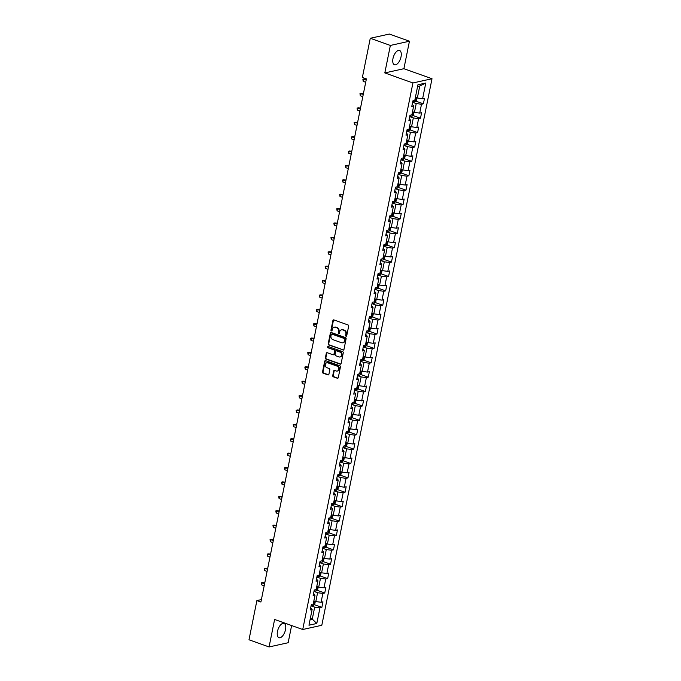 <?xml version="1.0" encoding="UTF-8"?>
<svg xmlns="http://www.w3.org/2000/svg" width="681" height="681" viewBox="0 0 681 681"><rect width="100%" height="100%" fill="white"/><g stroke="black" fill="none" stroke-linecap="round" stroke-linejoin="round"><path stroke-width="1.02" d="M346.042 336.21A0.672 0.562 -102.5 0 0 346.723 335.776L348.663 326.156A0.953 0.8 -102.5 0 0 348.059 324.965L333.869 319.9A0.953 0.8 -102.5 0 0 332.898 320.521L330.957 330.14A0.672 0.562 -102.5 0 0 332.056 330.54L332.311 329.289A3.056 2.562 -102.5 0 1 334.175 327.212A3.056 2.562 -102.5 0 1 335.418 327.297L336.601 327.723A3.056 2.562 -102.5 0 1 338.542 331.519L338.287 332.762A0.672 0.562 -102.5 0 0 339.393 333.154L339.64 331.911A3.056 2.562 -102.5 0 1 341.504 329.825A3.056 2.562 -102.5 0 1 342.747 329.91L343.931 330.336A3.056 2.562 -102.5 0 1 345.871 334.133L345.625 335.375A0.672 0.562 -102.5 0 0 346.042 336.21M285.518 629.653A7.585 3.643 109.6 0 0 284.045 623.396A7.585 3.643 109.6 0 0 277.473 631.432A7.585 3.643 109.6 0 0 278.946 637.688A7.585 3.643 109.6 0 0 285.518 629.653M401.041 56.736A7.585 3.643 109.6 0 0 399.568 50.479A7.585 3.643 109.6 0 0 392.988 58.515A7.585 3.643 109.6 0 0 394.461 64.772A7.585 3.643 109.6 0 0 401.041 56.736M332.728 375.631A0.953 0.8 -102.5 0 0 333.332 376.823L337.316 378.244A0.953 0.8 -102.5 0 0 338.287 377.623L340.44 366.94A0.953 0.8 -102.5 0 0 339.836 365.748L325.646 360.683A0.953 0.8 -102.5 0 0 324.675 361.305L322.522 371.988A0.953 0.8 -102.5 0 0 323.126 373.179L327.936 374.89A0.953 0.8 -102.5 0 0 328.906 374.269L329.825 369.698A0.953 0.8 -102.5 0 0 329.221 368.515L326.837 367.663A2.554 2.145 -102.5 0 1 327.808 362.82L337.155 366.148A2.554 2.145 -102.5 0 1 336.176 370.992L334.618 370.438A0.953 0.8 -102.5 0 0 333.647 371.06L332.728 375.631L333.247 375.52A0.953 0.8 -102.5 0 0 333.852 376.704L337.836 378.125A0.953 0.8 -102.5 0 0 337.955 378.159M274.613 619.463L269.072 646.95L248.991 639.782L256.89 600.582L260.908 602.021L366.387 78.902L362.369 77.472L370.277 38.272L390.358 45.44L384.816 72.927L412.924 82.963L302.73 629.508L274.613 619.463M342.994 350.085A0.953 0.8 -102.5 0 0 343.965 349.464L346.118 338.78A0.953 0.8 -102.5 0 0 345.514 337.597L331.324 332.532A0.953 0.8 -102.5 0 0 330.345 333.154L328.191 343.837A0.953 0.8 -102.5 0 0 328.804 345.02L343.505 349.974A0.953 0.8 -102.5 0 0 343.624 350.008M343.275 352.86L341.121 363.543A0.953 0.8 -102.5 0 1 340.151 364.165L325.961 359.1A0.953 0.8 -102.5 0 1 325.356 357.908L326.276 353.337A0.953 0.8 -102.5 0 1 327.246 352.715L333 354.775A0.953 0.8 -102.5 0 0 333.979 354.146L334.584 351.115A0.953 0.8 -102.5 0 0 333.979 349.932L327.987 347.787A0.672 0.562 -102.5 0 1 328.242 346.518L342.671 351.677A0.953 0.8 -102.5 0 1 343.275 352.86M412.924 82.963L432.009 78.741L321.807 625.277L302.73 629.508M314.213 604.66L321.849 607.384L322.964 601.851L321.083 602.268L322.862 593.415L324.743 592.998L325.867 587.465L323.977 587.882L325.765 579.029L327.646 578.612L328.761 573.079L326.88 573.496L328.668 564.643L330.549 564.226L331.664 558.692L329.783 559.11L331.57 550.257L333.452 549.839L334.567 544.306L332.686 544.723L334.465 535.862L336.354 535.453L337.47 529.912L335.588 530.329L337.367 521.476L339.249 521.059L340.364 515.526L338.483 515.943L340.27 507.09L342.151 506.673L343.267 501.139L341.385 501.557L343.173 492.703L345.054 492.286L346.169 486.753L344.288 487.17L346.076 478.317L347.957 477.9L349.072 472.367L347.191 472.784L348.97 463.931L350.86 463.514L351.975 457.981L350.085 458.398L351.873 449.545L353.754 449.128L354.869 443.595L352.988 444.003L354.775 435.15L356.657 434.733L357.772 429.2L355.891 429.617L357.678 420.764L359.559 420.347L360.675 414.814L358.793 415.231L360.581 406.378L362.462 405.961L363.577 400.428L361.696 400.845L363.475 391.992L365.365 391.575L366.48 386.042L364.59 386.459L366.378 377.606L368.259 377.189L369.374 371.656L367.493 372.073L369.281 363.22L371.162 362.803L372.277 357.27L370.396 357.687L372.184 348.825L374.065 348.408L375.18 342.875L373.299 343.292L375.086 334.439L376.968 334.022L378.083 328.489L376.201 328.906L377.981 320.053L379.87 319.636L380.985 314.103L379.096 314.52L380.883 305.667L382.765 305.25L383.88 299.717L381.998 300.134L383.786 291.281L385.667 290.864L386.782 285.33L384.901 285.748L386.689 276.895L388.57 276.477L389.685 270.944L387.804 271.361L389.592 262.5L391.473 262.091L392.588 256.55L390.707 256.967L392.486 248.114L394.376 247.697L395.491 242.164L393.601 242.581L395.389 233.728L397.27 233.311L398.385 227.777L396.504 228.195L398.291 219.342L400.173 218.924L401.288 213.391L399.406 213.808L401.194 204.955L403.075 204.538L404.191 199.005L402.309 199.422L404.097 190.569L405.978 190.152L407.093 184.619L405.212 185.036L406.991 176.183L408.872 175.766L409.996 170.233L408.106 170.642L409.894 161.789L411.775 161.371L412.89 155.838L411.009 156.255L412.797 147.402L414.678 146.985L415.793 141.452L413.912 141.869L415.699 133.016L417.581 132.599L418.696 127.066L416.815 127.483L418.602 118.63L420.483 118.213L421.599 112.68L419.717 113.097L421.496 104.244L423.378 103.827L424.501 98.294L422.612 98.711L425.778 83.031L417.938 84.767L414.772 100.439L412.89 100.856L411.775 106.389L413.656 105.981L412.209 104.261M321.849 607.384L319.959 607.801L316.801 623.481L308.961 625.218L312.119 609.538L310.238 609.955L311.353 604.422L313.243 604.004L315.022 595.151L313.141 595.569L314.256 590.035L316.137 589.618L317.925 580.765L316.044 581.182L317.159 575.649L319.04 575.232L320.828 566.379L318.946 566.796L320.061 561.255L321.943 560.846L323.73 551.985L321.841 552.402L322.964 546.869L324.846 546.451L326.625 537.598L324.743 538.016L325.858 532.482L327.748 532.065L329.527 523.212L327.646 523.629L328.761 518.096L330.643 517.679L332.43 508.826L330.549 509.243L331.664 503.71L333.545 503.293L335.333 494.44L333.452 494.857L334.567 489.324L336.448 488.907L338.236 480.054L336.346 480.471L337.47 474.938L339.351 474.521L341.13 465.659L339.249 466.076L340.364 460.543L342.245 460.126L344.033 451.273L342.151 451.69L343.267 446.157L345.148 445.74L346.935 436.887L345.054 437.304L346.169 431.771L348.051 431.354L349.838 422.501L347.957 422.918L349.072 417.385L350.953 416.968L352.741 408.115L350.851 408.532L351.975 402.999L353.856 402.582L355.635 393.729L353.754 394.146L354.869 388.613L356.75 388.196L358.538 379.343L356.657 379.751L357.772 374.218L359.653 373.801L361.441 364.948L359.559 365.365L360.675 359.832L362.556 359.415L364.344 350.562L362.462 350.979L363.577 345.446L365.459 345.029L367.246 336.176L365.356 336.593L366.472 331.06L368.361 330.643L370.141 321.79L368.259 322.207L369.374 316.674L371.256 316.256L373.043 307.403L371.162 307.821L372.277 302.287L374.158 301.87L375.946 293.017L374.065 293.434L375.18 287.893L377.061 287.484L378.849 278.623L376.968 279.04L378.083 273.507L379.964 273.09L381.752 264.237L379.862 264.654L380.977 259.12L382.867 258.703L384.646 249.85L382.765 250.267L383.88 244.734L385.761 244.317L387.549 235.464L385.667 235.881L386.782 230.348L388.664 229.931L390.451 221.078L388.57 221.495L389.685 215.962L391.566 215.545L393.354 206.692L391.473 207.109L392.588 201.576L394.469 201.159L396.257 192.297L394.367 192.714L395.482 187.181L397.372 186.764L399.151 177.911L397.27 178.328L398.385 172.795L400.266 172.378L402.054 163.525L400.173 163.942L401.288 158.409L403.169 157.992L404.957 149.139L403.075 149.556L404.191 144.023L406.072 143.606L407.859 134.753L405.978 135.17L407.093 129.637L408.975 129.22L410.762 120.367L408.872 120.784L409.988 115.251L411.877 114.834L413.656 105.981M313.975 591.431L317.584 592.725L315.805 601.578L313.864 600.889M313.575 593.44L315.022 595.151M315.805 601.578L321.083 602.268M317.584 592.725L322.862 593.415M316.878 577.045L320.487 578.339L318.708 587.192L316.767 586.503M316.469 579.054L317.925 580.765M318.708 587.192L323.977 587.882M320.487 578.339L325.765 579.029M319.781 562.659L323.39 563.953L321.602 572.806L319.67 572.117M319.372 564.66L320.828 566.379M321.602 572.806L326.88 573.496M323.39 563.953L328.668 564.643M322.675 548.273L326.293 549.558L324.505 558.42L322.573 557.722M322.275 550.274L323.73 551.985M324.505 558.42L329.783 559.11M326.293 549.558L331.57 550.257M325.578 533.887L329.195 535.172L327.408 544.025L325.475 543.336M325.178 535.887L326.625 537.598M327.408 544.025L332.686 544.723M329.195 535.172L334.465 535.862M328.48 519.501L332.09 520.786L330.311 529.639L328.37 528.95M328.08 521.501L329.527 523.212M330.311 529.639L335.588 530.329M332.09 520.786L337.367 521.476M331.383 505.106L334.992 506.4L333.205 515.253L331.272 514.564M330.975 507.115L332.43 508.826M333.205 515.253L338.483 515.943M334.992 506.4L340.27 507.09M334.286 490.72L337.895 492.014L336.108 500.867L334.175 500.177M333.877 492.729L335.333 494.44M336.108 500.867L341.385 501.557M337.895 492.014L343.173 492.703M337.18 476.334L340.798 477.628L339.01 486.481L337.078 485.791M336.78 478.343L338.236 480.054M339.01 486.481L344.288 487.17M340.798 477.628L346.076 478.317M340.083 461.948L343.701 463.242L341.913 472.095L339.981 471.397M339.683 463.948L341.13 465.659M341.913 472.095L347.191 472.784M343.701 463.242L348.97 463.931M342.986 447.562L346.595 448.847L344.816 457.7L342.875 457.011M342.577 449.562L344.033 451.273M344.816 457.7L350.085 458.398M346.595 448.847L351.873 449.545M345.888 433.176L349.498 434.461L347.71 443.314L345.778 442.624M345.48 435.176L346.935 436.887M347.71 443.314L352.988 444.003M349.498 434.461L354.775 435.15M348.791 418.789L352.4 420.075L350.613 428.928L348.681 428.238M348.383 420.79L349.838 422.501M350.613 428.928L355.891 429.617M352.4 420.075L357.678 420.764M351.685 404.395L355.303 405.689L353.516 414.542L351.583 413.852M351.285 406.404L352.741 408.115M353.516 414.542L358.793 415.231M355.303 405.689L360.581 406.378M354.588 390.009L358.206 391.303L356.418 400.156L354.486 399.466M354.188 392.018L355.635 393.729M356.418 400.156L361.696 400.845M358.206 391.303L363.475 391.992M357.491 375.623L361.1 376.916L359.321 385.769L357.38 385.08M357.082 377.623L358.538 379.343M359.321 385.769L364.59 386.459M361.1 376.916L366.378 377.606M360.394 361.236L364.003 362.522L362.215 371.383L360.283 370.685M359.985 363.237L361.441 364.948M362.215 371.383L367.493 372.073M364.003 362.522L369.281 363.22M363.296 346.85L366.906 348.136L365.118 356.989L363.186 356.299M362.888 348.851L364.344 350.562M365.118 356.989L370.396 357.687M366.906 348.136L372.184 348.825M366.191 332.464L369.809 333.75L368.021 342.603L366.089 341.913M365.791 334.465L367.246 336.176M368.021 342.603L373.299 343.292M369.809 333.75L375.086 334.439M369.093 318.07L372.711 319.363L370.924 328.216L368.983 327.527M368.693 320.079L370.141 321.79M370.924 328.216L376.201 328.906M372.711 319.363L377.981 320.053M371.996 303.683L375.606 304.977L373.826 313.83L371.886 313.141M371.588 305.692L373.043 307.403M373.826 313.83L379.096 314.52M375.606 304.977L380.883 305.667M374.899 289.297L378.508 290.591L376.721 299.444L374.788 298.755M374.49 291.298L375.946 293.017M376.721 299.444L381.998 300.134M378.508 290.591L383.786 291.281M377.793 274.911L381.411 276.197L379.623 285.058L377.691 284.36M377.393 276.912L378.849 278.623M379.623 285.058L384.901 285.748M381.411 276.197L386.689 276.895M380.696 260.525L384.314 261.81L382.526 270.663L380.594 269.974M380.296 262.525L381.752 264.237M382.526 270.663L387.804 271.361M384.314 261.81L389.592 262.5M383.599 246.139L387.217 247.424L385.429 256.277L383.488 255.588M383.199 248.139L384.646 249.85M385.429 256.277L390.707 256.967M387.217 247.424L392.486 248.114M386.502 231.744L390.111 233.038L388.332 241.891L386.391 241.202M386.093 233.753L387.549 235.464M388.332 241.891L393.601 242.581M390.111 233.038L395.389 233.728M389.404 217.358L393.014 218.652L391.226 227.505L389.294 226.816M388.996 219.367L390.451 221.078M391.226 227.505L396.504 228.195M393.014 218.652L398.291 219.342M392.299 202.972L395.916 204.266L394.129 213.119L392.196 212.429M391.898 204.981L393.354 206.692M394.129 213.119L399.406 213.808M395.916 204.266L401.194 204.955M395.201 188.586L398.819 189.88L397.032 198.733L395.099 198.035M394.801 190.586L396.257 192.297M397.032 198.733L402.309 199.422M398.819 189.88L404.097 190.569M398.104 174.2L401.722 175.485L399.934 184.338L397.993 183.649M397.704 176.2L399.151 177.911M399.934 184.338L405.212 185.036M401.722 175.485L406.991 176.183M401.007 159.814L404.616 161.099L402.837 169.952L400.896 169.263M400.598 161.814L402.054 163.525M402.837 169.952L408.106 170.642M404.616 161.099L409.894 161.789M403.91 145.428L407.519 146.713L405.731 155.566L403.799 154.876M403.501 147.428L404.957 149.139M405.731 155.566L411.009 156.255M407.519 146.713L412.797 147.402M406.804 131.033L410.422 132.327L408.634 141.18L406.702 140.49M406.404 133.042L407.859 134.753M408.634 141.18L413.912 141.869M410.422 132.327L415.699 133.016M409.707 116.647L413.324 117.941L411.537 126.794L409.604 126.104M409.307 118.656L410.762 120.367M411.537 126.794L416.815 127.483M413.324 117.941L418.602 118.63M412.609 102.261L416.219 103.555L414.44 112.408L412.499 111.718M414.44 112.408L419.717 113.097M416.219 103.555L421.496 104.244M425.778 83.031L419.76 86.027L417.342 98.021L415.401 97.323M417.342 98.021L422.612 98.711M384.816 72.927L403.901 68.704L409.443 41.218L390.358 45.44M409.443 41.218L389.353 34.05L370.277 38.272M269.072 646.95L288.157 642.728L291.621 625.541M403.901 68.704L432.009 78.741M261.402 599.586L256.89 600.582M419.76 86.027L417.581 86.513M310.332 618.408L312.273 619.106L314.69 607.111L311.072 605.826M310.102 619.582L312.273 619.106L316.801 623.481M310.672 607.827L312.119 609.538M314.69 607.111L319.959 607.801M415.75 101.103L423.378 103.827M412.848 115.489L420.483 118.213M409.945 129.875L417.581 132.599M407.051 144.261L414.678 146.985M404.148 158.647L411.775 161.371M401.245 173.034L408.872 175.766M398.342 187.428L405.978 190.152M395.44 201.814L403.075 204.538M392.545 216.2L400.173 218.924M389.643 230.587L397.27 233.311M386.74 244.973L394.376 247.697M383.837 259.359L391.473 262.091M380.934 273.753L388.57 276.477M378.04 288.14L385.667 290.864M375.137 302.526L382.765 305.25M372.235 316.912L379.87 319.636M369.332 331.298L376.968 334.022M366.429 345.684L374.065 348.408M363.535 360.079L371.162 362.803M360.632 374.465L368.259 377.189M357.729 388.851L365.365 391.575M354.827 403.237L362.462 405.961M351.924 417.623L359.559 420.347M349.03 432.009L356.657 434.733M346.127 446.395L353.754 449.128M343.224 460.79L350.86 463.514M340.321 475.176L347.957 477.9M337.418 489.562L345.054 492.286M334.524 503.949L342.151 506.673M331.621 518.335L339.249 521.059M328.719 532.721L336.354 535.453M325.816 547.115L333.452 549.839M322.913 561.502L330.549 564.226M320.019 575.888L327.646 578.612M317.116 590.274L324.743 592.998M346.561 336.091A0.672 0.562 -102.5 0 1 346.135 335.265L346.391 334.022A3.056 2.562 -102.5 0 0 344.45 330.225L343.931 330.336M341.768 329.791A3.056 2.562 -102.5 0 1 342.024 329.715A3.056 2.562 -102.5 0 1 343.267 329.8L344.45 330.225M334.431 327.169A3.056 2.562 -102.5 0 1 334.686 327.093A3.056 2.562 -102.5 0 1 335.937 327.178L337.112 327.604A3.056 2.562 -102.5 0 1 339.053 331.4L338.806 332.643A0.672 0.562 -102.5 0 0 339.223 333.477M333.75 319.866A0.953 0.8 -102.5 0 0 333.409 320.41L331.468 330.03A0.672 0.562 -102.5 0 0 331.894 330.855M331.196 332.498A0.953 0.8 -102.5 0 0 330.864 333.035L328.71 343.718A0.953 0.8 -102.5 0 0 329.315 344.909L343.505 349.974M344.816 339.385A0.672 0.562 -102.5 0 0 344.39 338.551L331.928 334.107A0.672 0.562 -102.5 0 0 331.255 334.541L330.983 335.852A3.056 2.562 -102.5 0 0 332.924 339.657L341.445 342.696A3.056 2.562 -102.5 0 0 342.688 342.781A3.056 2.562 -102.5 0 0 344.552 340.696L345.327 339.274A0.672 0.562 -102.5 0 0 344.901 338.44L344.39 338.551M332.447 333.988L331.928 334.107A0.672 0.562 -102.5 0 1 332.447 333.988L344.901 338.44M342.943 342.705A3.056 2.562 -102.5 0 0 343.198 342.662A3.056 2.562 -102.5 0 0 345.063 340.585L344.552 340.696M345.327 339.274L345.063 340.585M327.127 352.681A0.953 0.8 -102.5 0 0 326.795 353.226L325.876 357.797A0.953 0.8 -102.5 0 0 326.48 358.981L340.67 364.054A0.953 0.8 -102.5 0 0 340.789 364.088M333.639 354.69A0.953 0.8 -102.5 0 0 334.49 354.035L335.103 351.004A0.953 0.8 -102.5 0 0 334.499 349.813L327.987 347.787M328.251 346.527A0.672 0.562 -102.5 0 0 328.506 347.676M338.976 356.904A2.554 2.145 -102.5 0 0 339.955 352.06L336.661 350.885A0.953 0.8 -102.5 0 0 335.69 351.507L335.078 354.546A0.953 0.8 -102.5 0 0 335.682 355.729L338.976 356.904M340.27 356.904A2.554 2.145 -102.5 0 0 340.466 351.949L339.955 352.06M336.542 350.851A0.953 0.8 -102.5 0 1 337.18 350.775L340.466 351.949M334.499 370.404A0.953 0.8 -102.5 0 0 334.167 370.949L333.247 375.52M337.47 370.992A2.554 2.145 -102.5 0 0 337.674 366.037L337.155 366.148M327.033 362.709A2.554 2.145 -102.5 0 1 328.327 362.701L337.674 366.037M325.527 360.649A0.953 0.8 -102.5 0 0 325.186 361.194L323.032 371.877A0.953 0.8 -102.5 0 0 323.637 373.06L328.446 374.78A0.953 0.8 -102.5 0 0 328.565 374.814M416.857 97.843L416.304 100.575L415.087 101.724A2.579 0.655 -168.6 0 1 413.009 101.631L412.746 101.58M366.318 79.251L363.663 79.047L363.203 81.354L365.714 82.248M414.857 100.03A2.579 0.655 11.4 0 0 414.95 100.022L415.18 98.915A2.579 0.655 -168.6 0 1 415.078 98.924M366.174 79.941L362.871 79.277L363.203 81.354M413.954 112.229L413.401 114.961L412.184 116.111A2.579 0.655 -168.6 0 1 410.107 116.017L409.843 115.966M363.416 93.637L360.768 93.433L360.3 95.74L362.811 96.634M411.954 114.417A2.579 0.655 11.4 0 0 412.056 114.408L412.277 113.301A2.579 0.655 -168.6 0 1 412.184 113.31M363.271 94.336L359.968 93.672L360.3 95.74M411.052 126.623L410.507 129.347L409.281 130.505A2.579 0.655 -168.6 0 1 407.204 130.403L406.949 130.36M360.513 108.024L357.865 107.819L357.397 110.126L359.909 111.029M409.06 128.803A2.579 0.655 11.4 0 0 409.153 128.803L409.375 127.696A2.579 0.655 -168.6 0 1 409.281 127.696M360.377 108.722L357.065 108.058L357.397 110.126M408.149 141.01L407.604 143.742L406.387 144.891A2.579 0.655 -168.6 0 1 404.31 144.789L404.046 144.747M357.61 122.41L354.963 122.214L354.495 124.512L357.006 125.415M406.157 143.189A2.579 0.655 11.4 0 0 406.251 143.189L406.472 142.082A2.579 0.655 -168.6 0 1 406.378 142.082M357.474 123.108L354.163 122.444L354.495 124.512M405.255 155.396L404.701 158.128L403.51 159.252A2.579 0.655 -168.6 0 1 401.407 159.184L401.143 159.133M354.716 136.796L352.06 136.6L351.6 138.907L354.103 139.801M403.254 157.575A2.579 0.655 11.4 0 0 403.348 157.575L403.578 156.468A2.579 0.655 -168.6 0 1 403.475 156.468M354.571 137.494L351.268 136.83L351.6 138.907M402.352 169.782L401.799 172.514L400.615 173.638A2.579 0.655 -168.6 0 1 398.504 173.57L398.24 173.519M351.813 151.182L349.157 150.986L348.698 153.293L351.209 154.187M400.351 171.961A2.579 0.655 11.4 0 0 400.454 171.961L400.675 170.854A2.579 0.655 -168.6 0 1 400.573 170.854M351.668 151.88L348.366 151.216L348.698 153.293M399.449 184.168L398.896 186.9L397.678 188.05A2.579 0.655 -168.6 0 1 395.601 187.956L395.338 187.905M348.91 165.577L346.263 165.372L345.795 167.679L348.306 168.573M397.551 186.347L397.457 186.322A2.579 0.655 11.4 0 0 397.551 186.347L397.772 185.241A2.579 0.655 -168.6 0 1 397.678 185.241M348.774 166.266L345.463 165.602L345.795 167.679M396.546 198.554L396.001 201.287L394.776 202.436A2.579 0.655 -168.6 0 1 392.699 202.342L392.443 202.291M346.008 179.963L343.36 179.758L342.892 182.065L345.403 182.959M394.648 200.733L394.554 200.708A2.579 0.655 11.4 0 0 394.648 200.733L394.869 199.627A2.579 0.655 -168.6 0 1 394.776 199.635M345.871 180.661L342.56 179.997L342.892 182.065M393.644 212.949L393.099 215.673L391.881 216.83A2.579 0.655 -168.6 0 1 389.804 216.728L389.541 216.686M343.105 194.349L340.457 194.145L339.989 196.451L342.5 197.354M391.745 215.128L391.66 215.094A2.579 0.655 11.4 0 0 391.745 215.128L391.967 214.021A2.579 0.655 -168.6 0 1 391.873 214.021M342.969 195.047L339.657 194.383L339.989 196.451M390.749 227.335L390.196 230.067L388.979 231.217A2.579 0.655 -168.6 0 1 386.902 231.114L386.638 231.072M340.211 208.735L337.555 208.539L337.095 210.838L339.606 211.74M388.842 229.514L388.757 229.48A2.579 0.655 11.4 0 0 388.842 229.514L389.072 228.407A2.579 0.655 -168.6 0 1 388.97 228.407M340.066 209.433L336.763 208.769L337.095 210.838M387.847 241.721L387.293 244.453L386.076 245.603A2.579 0.655 -168.6 0 1 383.999 245.509L383.735 245.458M337.308 223.121L334.652 222.925L334.192 225.232L336.703 226.126M385.846 243.9A2.579 0.655 11.4 0 0 385.948 243.9L386.17 242.794A2.579 0.655 -168.6 0 1 386.076 242.794M337.163 223.819L333.86 223.155L334.192 225.232M384.944 256.107L384.39 258.84L383.207 259.963A2.579 0.655 -168.6 0 1 381.096 259.895L380.832 259.844M334.405 237.507L331.758 237.311L331.289 239.618L333.801 240.512M383.045 258.286L382.952 258.252A2.579 0.655 11.4 0 0 383.045 258.286L383.267 257.18A2.579 0.655 -168.6 0 1 383.173 257.18M334.269 238.205L330.957 237.541L331.289 239.618M382.041 270.493L381.496 273.226L380.27 274.375A2.579 0.655 -168.6 0 1 378.193 274.281L377.938 274.23M331.502 251.902L328.855 251.698L328.387 254.004L330.898 254.898M380.143 272.672L380.058 272.638A2.579 0.655 11.4 0 0 380.143 272.672L380.364 271.566A2.579 0.655 -168.6 0 1 380.27 271.566M331.366 252.591L328.055 251.927L328.387 254.004M379.138 284.879L378.593 287.612L377.376 288.761A2.579 0.655 -168.6 0 1 375.299 288.667L375.035 288.616M328.6 266.288L325.952 266.084L325.484 268.391L327.995 269.284M377.146 287.067A2.579 0.655 11.4 0 0 377.24 287.059L377.461 285.952A2.579 0.655 -168.6 0 1 377.368 285.96M328.463 266.978L325.152 266.322L325.484 268.391M376.244 299.265L375.691 301.998L374.473 303.147A2.579 0.655 -168.6 0 1 372.396 303.054L372.132 303.002M325.705 280.674L323.049 280.47L322.59 282.777L325.101 283.671M374.244 301.453A2.579 0.655 11.4 0 0 374.337 301.453L374.567 300.347A2.579 0.655 -168.6 0 1 374.465 300.347M325.561 281.372L322.258 280.708L322.59 282.777M373.341 313.66L372.788 316.384L371.571 317.542A2.579 0.655 -168.6 0 1 369.494 317.44L369.23 317.397M322.803 295.06L320.147 294.856L319.687 297.163L322.198 298.065M371.341 315.839A2.579 0.655 11.4 0 0 371.443 315.839L371.664 314.733A2.579 0.655 -168.6 0 1 371.571 314.733M322.658 295.758L319.355 295.094L319.687 297.163M370.438 328.046L369.885 330.779L368.668 331.928A2.579 0.655 -168.6 0 1 366.591 331.834L366.327 331.783M319.9 309.446L317.252 309.251L316.784 311.549L319.295 312.451M368.447 330.225A2.579 0.655 11.4 0 0 368.54 330.225L368.761 329.119A2.579 0.655 -168.6 0 1 368.668 329.119M319.764 310.144L316.452 309.48L316.784 311.549M367.536 342.432L366.991 345.165L365.774 346.314A2.579 0.655 -168.6 0 1 363.688 346.22L363.433 346.169M316.997 323.833L314.35 323.637L313.881 325.944L316.393 326.837M365.544 344.612A2.579 0.655 11.4 0 0 365.637 344.612L365.859 343.505A2.579 0.655 -168.6 0 1 365.765 343.505M316.861 324.531L313.549 323.867L313.881 325.944M364.633 356.818L364.088 359.551L362.871 360.7A2.579 0.655 -168.6 0 1 360.794 360.607L360.53 360.555M314.094 338.227L311.447 338.023L310.979 340.33L313.49 341.224M362.641 358.998A2.579 0.655 11.4 0 0 362.735 358.998L362.956 357.891A2.579 0.655 -168.6 0 1 362.862 357.891M313.958 338.917L310.647 338.253L310.979 340.33M361.739 371.205L361.185 373.937L359.968 375.086A2.579 0.655 -168.6 0 1 357.891 374.993L357.627 374.942M311.2 352.613L308.544 352.409L308.084 354.716L310.596 355.61M359.738 373.392A2.579 0.655 11.4 0 0 359.832 373.384L360.062 372.277A2.579 0.655 -168.6 0 1 359.96 372.286M311.055 353.303L307.752 352.639L308.084 354.716M358.836 385.591L358.283 388.323L357.065 389.472A2.579 0.655 -168.6 0 1 354.988 389.379L354.724 389.328M308.297 366.999L305.641 366.795L305.182 369.102L307.693 369.996M356.835 387.778A2.579 0.655 11.4 0 0 356.938 387.77L357.159 386.663A2.579 0.655 -168.6 0 1 357.065 386.672M308.152 367.697L304.85 367.033L305.182 369.102M355.933 399.985L355.38 402.709L354.163 403.867A2.579 0.655 -168.6 0 1 352.086 403.765L351.822 403.722M305.394 381.386L302.747 381.181L302.279 383.488L304.79 384.39M353.941 402.165A2.579 0.655 11.4 0 0 354.035 402.165L354.256 401.058A2.579 0.655 -168.6 0 1 354.163 401.058M305.258 382.084L301.947 381.42L302.279 383.488M353.03 414.371L352.486 417.104L351.268 418.253A2.579 0.655 -168.6 0 1 349.183 418.151L348.927 418.108M302.492 395.772L299.844 395.576L299.376 397.874L301.887 398.777M351.038 416.551A2.579 0.655 11.4 0 0 351.132 416.551L351.353 415.444A2.579 0.655 -168.6 0 1 351.26 415.444M302.355 396.47L299.044 395.806L299.376 397.874M350.136 428.758L349.583 431.49L348.366 432.639A2.579 0.655 -168.6 0 1 346.288 432.546L346.025 432.495M299.589 410.158L296.942 409.962L296.473 412.269L298.985 413.163M348.136 430.937A2.579 0.655 11.4 0 0 348.229 430.937L348.451 429.83A2.579 0.655 -168.6 0 1 348.357 429.83M299.453 410.856L296.141 410.192L296.473 412.269M347.233 443.144L346.68 445.876L345.463 447.025A2.579 0.655 -168.6 0 1 343.386 446.932L343.122 446.881M296.695 424.544L294.039 424.348L293.579 426.655L296.09 427.549M345.233 445.323A2.579 0.655 11.4 0 0 345.327 445.323L345.556 444.216A2.579 0.655 -168.6 0 1 345.454 444.216M296.55 425.242L293.247 424.578L293.579 426.655M344.331 457.53L343.777 460.262L342.56 461.412A2.579 0.655 -168.6 0 1 340.483 461.318L340.219 461.267M293.792 438.939L291.136 438.734L290.676 441.041L293.188 441.935M342.33 459.709A2.579 0.655 11.4 0 0 342.432 459.709L342.654 458.602A2.579 0.655 -168.6 0 1 342.56 458.602M293.647 439.628L290.344 438.964L290.676 441.041M341.428 471.916L340.875 474.648L339.657 475.798A2.579 0.655 -168.6 0 1 337.58 475.704L337.316 475.653M290.889 453.325L288.242 453.12L287.774 455.427L290.285 456.321M339.436 474.104A2.579 0.655 11.4 0 0 339.53 474.095L339.751 472.989A2.579 0.655 -168.6 0 1 339.657 472.997M290.753 454.014L287.442 453.359L287.774 455.427M338.525 486.311L337.98 489.035L336.763 490.192A2.579 0.655 -168.6 0 1 334.677 490.09L334.422 490.048M287.986 467.711L285.339 467.507L284.871 469.813L287.382 470.716M336.533 488.49A2.579 0.655 11.4 0 0 336.627 488.49L336.848 487.383A2.579 0.655 -168.6 0 1 336.755 487.383M287.85 468.409L284.539 467.745L284.871 469.813M335.631 500.697L335.078 503.429L333.86 504.578A2.579 0.655 -168.6 0 1 331.783 504.476L331.519 504.434M285.084 482.097L282.436 481.893L281.968 484.2L284.479 485.102M333.63 502.876A2.579 0.655 11.4 0 0 333.724 502.876L333.945 501.769A2.579 0.655 -168.6 0 1 333.852 501.769M284.947 482.795L281.636 482.131L281.968 484.2M332.728 515.083L332.175 517.815L330.957 518.965A2.579 0.655 -168.6 0 1 328.88 518.871L328.617 518.82M282.189 496.483L279.533 496.287L279.074 498.594L281.585 499.488M330.728 517.262A2.579 0.655 11.4 0 0 330.821 517.262L331.051 516.155A2.579 0.655 -168.6 0 1 330.949 516.155M282.045 497.181L278.742 496.517L279.074 498.594M329.825 529.469L329.272 532.202L328.055 533.351A2.579 0.655 -168.6 0 1 325.978 533.257L325.714 533.206M279.287 510.869L276.631 510.673L276.171 512.98L278.682 513.874M327.825 531.648A2.579 0.655 11.4 0 0 327.927 531.648L328.148 530.542A2.579 0.655 -168.6 0 1 328.055 530.542M279.142 511.567L275.839 510.903L276.171 512.98M326.923 543.855L326.369 546.588L325.152 547.737A2.579 0.655 -168.6 0 1 323.075 547.643L322.811 547.592M276.384 525.264L273.736 525.06L273.268 527.366L275.779 528.26M324.931 546.034A2.579 0.655 11.4 0 0 325.024 546.034L325.246 544.928A2.579 0.655 -168.6 0 1 325.152 544.928M276.248 525.953L272.936 525.289L273.268 527.366M324.02 558.241L323.475 560.974L322.258 562.123A2.579 0.655 -168.6 0 1 320.181 562.029L319.917 561.978M273.481 539.65L270.834 539.446L270.366 541.753L272.877 542.646M322.028 560.429A2.579 0.655 11.4 0 0 322.122 560.42L322.343 559.314A2.579 0.655 -168.6 0 1 322.249 559.322M273.345 540.339L270.034 539.684L270.366 541.753M321.126 572.627L320.572 575.36L319.355 576.509A2.579 0.655 -168.6 0 1 317.278 576.415L317.014 576.364M270.587 554.036L267.931 553.832L267.463 556.139L269.974 557.032M319.125 574.815A2.579 0.655 11.4 0 0 319.219 574.815L319.44 573.7A2.579 0.655 -168.6 0 1 319.346 573.708M270.442 554.734L267.131 554.07L267.463 556.139M318.223 587.022L317.669 589.746L316.452 590.904A2.579 0.655 -168.6 0 1 314.375 590.802L314.111 590.759M267.684 568.422L265.028 568.218L264.568 570.525L267.08 571.427M316.222 589.201A2.579 0.655 11.4 0 0 316.316 589.201L316.546 588.095A2.579 0.655 -168.6 0 1 316.444 588.095M267.539 569.12L264.237 568.456L264.568 570.525M315.32 601.408L314.767 604.141L313.549 605.29A2.579 0.655 -168.6 0 1 311.472 605.196L311.208 605.145M264.781 582.808L262.125 582.613L261.666 584.911L264.177 585.813M313.32 603.587A2.579 0.655 11.4 0 0 313.422 603.587L313.643 602.481A2.579 0.655 -168.6 0 1 313.549 602.481M264.637 583.506L261.334 582.842L261.666 584.911M346.391 334.022L345.871 334.133M343.267 329.8L342.747 329.91M338.806 332.643L338.287 332.762M339.053 331.4L338.542 331.519M337.112 327.604L336.601 327.723M335.937 327.178L335.418 327.297M331.468 330.03L330.957 330.14M333.409 320.41L332.898 320.521M346.135 335.265L345.625 335.375M329.315 344.909L328.804 345.02M328.71 343.718L328.191 343.837M330.864 333.035L330.345 333.154M340.67 364.054L340.151 364.165M326.48 358.981L325.961 359.1M325.876 357.797L325.356 357.908M326.795 353.226L326.276 353.337M334.49 354.035L333.979 354.146M335.103 351.004L334.584 351.115M334.499 349.813L333.979 349.932M337.18 350.775L336.661 350.885M334.167 370.949L333.647 371.06M328.327 362.701L327.808 362.82M328.446 374.78L327.936 374.89M323.637 373.06L323.126 373.179M323.032 371.877L322.522 371.988M325.186 361.194L324.675 361.305M337.836 378.125L337.316 378.244M333.852 376.704L333.332 376.823M415.121 101.699L415.963 97.528M413.009 101.631L413.18 100.797M412.218 116.085L413.061 111.914M410.107 116.017L410.277 115.183M409.315 130.471L410.158 126.3M407.204 130.403L407.374 129.569M406.412 144.857L407.255 140.686M404.31 144.789L404.471 143.955M403.51 159.252L404.352 155.072M401.407 159.184L401.577 158.35M400.615 173.638L401.458 169.458M398.504 173.57L398.674 172.736M397.713 188.024L398.555 183.853M395.601 187.956L395.772 187.122M394.81 202.41L395.652 198.239M392.699 202.342L392.869 201.508M391.907 216.796L392.75 212.625M389.804 216.728L389.966 215.894M389.004 231.182L389.847 227.011M386.902 231.114L387.072 230.28M386.11 245.569L386.953 241.397M383.999 245.509L384.169 244.675M383.207 259.963L384.05 255.784M381.096 259.895L381.266 259.061M380.304 274.349L381.147 270.178M378.193 274.281L378.364 273.447M377.402 288.735L378.244 284.564M375.299 288.667L375.461 287.833M374.507 303.122L375.342 298.95M372.396 303.054L372.567 302.219M371.605 317.508L372.447 313.337M369.494 317.44L369.664 316.605M368.702 331.894L369.545 327.723M366.591 331.834L366.761 331M365.799 346.288L366.642 342.109M363.688 346.22L363.858 345.386M362.896 360.675L363.739 356.503M360.794 360.607L360.956 359.772M360.002 375.061L360.836 370.89M357.891 374.993L358.061 374.158M357.099 389.447L357.942 385.276M354.988 389.379L355.159 388.545M354.197 403.833L355.039 399.662M352.086 403.765L352.256 402.931M351.294 418.219L352.137 414.048M349.183 418.151L349.353 417.317M348.391 432.614L349.234 428.434M346.288 432.546L346.45 431.711M345.497 447L346.331 442.82M343.386 446.932L343.556 446.098M342.594 461.386L343.437 457.215M340.483 461.318L340.653 460.484M339.691 475.772L340.534 471.601M337.58 475.704L337.75 474.87M336.789 490.158L337.631 485.987M334.677 490.09L334.848 489.256M333.886 504.544L334.729 500.373M331.783 504.476L331.945 503.642M330.992 518.931L331.826 514.759M328.88 518.871L329.051 518.037M328.089 533.325L328.932 529.146M325.978 533.257L326.148 532.423M325.186 547.711L326.029 543.54M323.075 547.643L323.245 546.809M322.283 562.097L323.126 557.926M320.181 562.029L320.342 561.195M319.38 576.484L320.223 572.312M317.278 576.415L317.44 575.581M316.486 590.87L317.32 586.699M314.375 590.802L314.545 589.967M313.583 605.256L314.426 601.085M311.472 605.196L311.643 604.362M342.024 329.715L341.504 329.825M334.686 327.093L334.175 327.212M332.175 333.971L331.656 334.09M343.198 342.662L342.688 342.781M333.911 354.682L333.392 354.801M340.534 356.861L340.015 356.98M336.789 350.749L336.269 350.86M337.733 370.949L337.214 371.068M327.289 362.632L326.769 362.743"/></g></svg>
